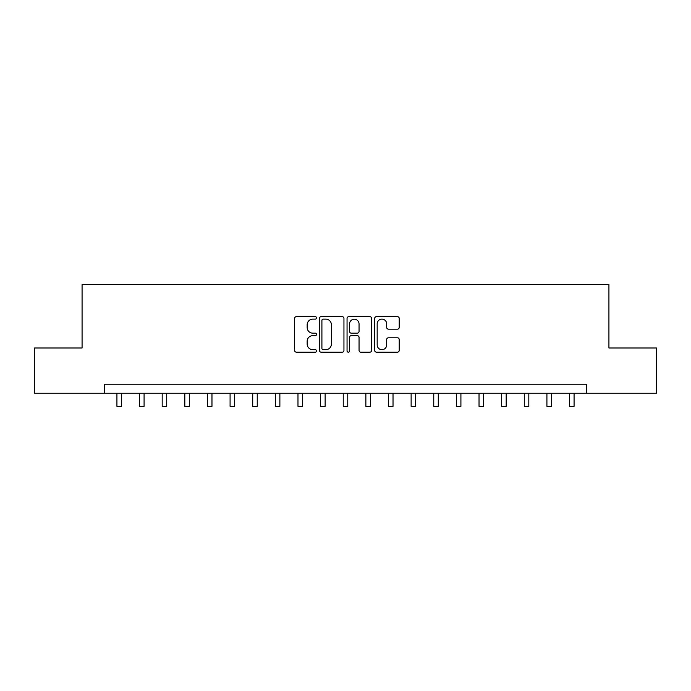 <?xml version="1.0" encoding="UTF-8"?>
<svg xmlns="http://www.w3.org/2000/svg" width="691" height="691" viewBox="0 0 691 691"><rect width="100%" height="100%" fill="white"/><g stroke="black" fill="none" stroke-linecap="round" stroke-linejoin="round"><path stroke-width="1.04" d="M316.53 317.886A1.244 1.244 0 0 0 315.286 316.642L296.404 316.642A1.779 1.779 0 0 0 294.634 318.413L294.634 350.406A1.779 1.779 0 0 0 296.404 352.185L315.286 352.185A1.244 1.244 0 0 0 316.53 350.942A1.244 1.244 0 0 0 315.286 349.698L312.842 349.698A5.683 5.683 0 0 1 307.158 344.006L307.158 341.345A5.683 5.683 0 0 1 312.842 335.653L315.286 335.653A1.244 1.244 0 0 0 316.53 334.409A1.244 1.244 0 0 0 315.286 333.166L312.842 333.166A5.683 5.683 0 0 1 307.158 327.482L307.158 324.813A5.683 5.683 0 0 1 312.842 319.13L315.286 319.13A1.244 1.244 0 0 0 316.53 317.886M397.437 329.166A1.779 1.779 0 0 0 399.217 327.387L399.217 318.413A1.779 1.779 0 0 0 397.437 316.642L376.465 316.642A1.779 1.779 0 0 0 374.686 318.413L374.686 350.406A1.779 1.779 0 0 0 376.465 352.185L397.437 352.185A1.779 1.779 0 0 0 399.217 350.406L399.217 339.566A1.779 1.779 0 0 0 397.437 337.787L388.463 337.787A1.779 1.779 0 0 0 386.684 339.566L386.684 344.939A4.751 4.751 0 0 1 381.933 349.698A4.751 4.751 0 0 1 377.174 344.939L377.174 323.88A4.751 4.751 0 0 1 381.933 319.13A4.751 4.751 0 0 1 386.684 323.88L386.684 327.387A1.779 1.779 0 0 0 388.463 329.166L397.437 329.166M104.704 393.248L34.55 393.248L34.55 347.988L82.074 347.988L82.074 284.623L608.926 284.623L608.926 347.988L656.45 347.988L656.45 393.248L586.296 393.248L586.296 384.196L104.704 384.196L104.704 393.248L586.296 393.248M343.945 318.413A1.779 1.779 0 0 0 342.166 316.642L321.194 316.642A1.779 1.779 0 0 0 319.423 318.413L319.423 350.406A1.779 1.779 0 0 0 321.194 352.185L342.166 352.185A1.779 1.779 0 0 0 343.945 350.406L343.945 318.413M348.834 316.642L369.806 316.642A1.779 1.779 0 0 1 371.577 318.413L371.577 350.406A1.779 1.779 0 0 1 369.806 352.185L360.832 352.185A1.779 1.779 0 0 1 359.052 350.406L359.052 337.433A1.779 1.779 0 0 0 357.273 335.653L351.322 335.653A1.779 1.779 0 0 0 349.542 337.433L349.542 350.942A1.244 1.244 0 0 1 348.299 352.185A1.244 1.244 0 0 1 347.055 350.942L347.055 318.413A1.779 1.779 0 0 1 348.834 316.642M323.155 319.13A1.244 1.244 0 0 0 321.911 320.374L321.911 348.454A1.244 1.244 0 0 0 323.155 349.698L325.729 349.698A5.683 5.683 0 0 0 331.412 344.006L331.412 324.813A5.683 5.683 0 0 0 325.729 319.13L323.155 319.13M359.052 323.967A4.751 4.751 0 0 0 354.293 319.216A4.751 4.751 0 0 0 349.542 323.967L349.542 331.386A1.779 1.779 0 0 0 351.322 333.166L357.273 333.166A1.779 1.779 0 0 0 359.052 331.386L359.052 323.967M116.926 393.248L116.926 406.377L121.452 406.377L121.452 393.248M139.556 393.248L139.556 406.377L144.082 406.377L144.082 393.248M162.186 393.248L162.186 406.377L166.712 406.377L166.712 393.248M184.817 393.248L184.817 406.377L189.343 406.377L189.343 393.248M207.447 393.248L207.447 406.377L211.973 406.377L211.973 393.248M230.086 393.248L230.086 406.377L234.612 406.377L234.612 393.248M252.716 393.248L252.716 406.377L257.242 406.377L257.242 393.248M275.346 393.248L275.346 406.377L279.872 406.377L279.872 393.248M297.976 393.248L297.976 406.377L302.503 406.377L302.503 393.248M320.607 393.248L320.607 406.377L325.133 406.377L325.133 393.248M343.237 393.248L343.237 406.377L347.763 406.377L347.763 393.248M365.867 393.248L365.867 406.377L370.393 406.377L370.393 393.248M388.497 393.248L388.497 406.377L393.024 406.377L393.024 393.248M411.128 393.248L411.128 406.377L415.654 406.377L415.654 393.248M433.758 393.248L433.758 406.377L438.284 406.377L438.284 393.248M456.388 393.248L456.388 406.377L460.914 406.377L460.914 393.248M479.027 393.248L479.027 406.377L483.553 406.377L483.553 393.248M501.657 393.248L501.657 406.377L506.183 406.377L506.183 393.248M524.288 393.248L524.288 406.377L528.814 406.377L528.814 393.248M546.918 393.248L546.918 406.377L551.444 406.377L551.444 393.248M569.548 393.248L569.548 406.377L574.074 406.377L574.074 393.248"/></g></svg>
